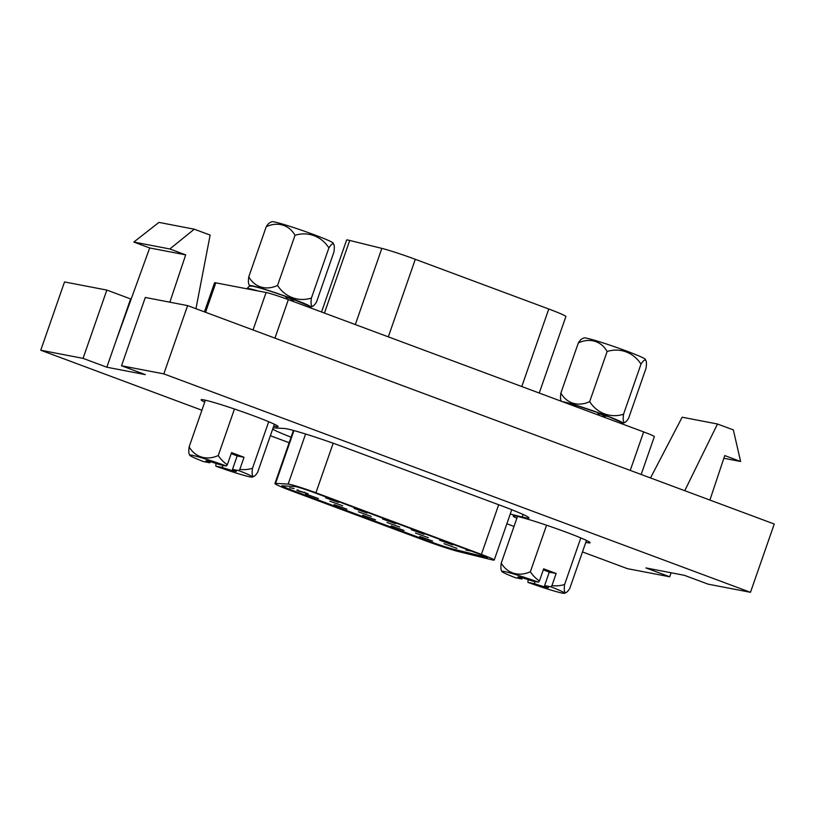 <?xml version="1.0" encoding="UTF-8"?>
<svg xmlns="http://www.w3.org/2000/svg" width="815" height="815" viewBox="0 0 815 815"><rect width="100%" height="100%" fill="white"/><g stroke="black" fill="none" stroke-linecap="round" stroke-linejoin="round"><path stroke-width="1.22" d="M273.718 426.133A40.74 2.272 -160.8 0 0 275.266 426.469A40.74 2.272 -160.8 0 0 278.068 426.581A40.74 2.272 -160.8 0 0 247.312 413.5A40.74 2.272 -160.8 0 0 203.923 399.9A40.74 2.272 -160.8 0 0 201.122 399.788A40.74 2.272 -160.8 0 0 204.728 402.101M585.832 542.332A40.74 2.272 -160.8 0 0 587.299 542.637A40.74 2.272 -160.8 0 0 590.101 542.749A40.74 2.272 -160.8 0 0 559.334 529.679A40.74 2.272 -160.8 0 0 515.946 516.078A40.74 2.272 -160.8 0 0 513.155 515.956A40.74 2.272 -160.8 0 0 516.842 518.309M510.241 514.061L522.211 517.016A47.076 2.628 -160.8 0 0 525.726 517.81A47.076 2.628 -160.8 0 0 528.955 517.943A47.076 2.628 -160.8 0 0 501.174 505.667L344.541 447.353A47.076 2.628 -160.8 0 0 284.374 428.476L273.106 427.875M671.102 572.762L669.696 576.775L645.918 567.923L684.376 575.319L708.164 584.172L750.472 592.311L163.825 373.891L121.517 365.762L145.304 297.465L187.613 305.605L163.825 373.891M187.613 305.605L774.25 524.025L750.472 592.311M40.75 350.226L64.528 281.939L106.836 290.079L83.059 358.366L40.75 350.226L201.906 410.23M650.513 477.947L682.165 417.209L717.485 424.004L733.347 429.902L740.621 461.484L723.863 458.264M684.753 490.701L717.485 424.004M709.896 500.064L724.759 455.575L740.621 461.484M582.491 551.928L627.387 568.646L669.696 576.775M106.836 290.079L130.624 298.932L106.836 367.219L145.304 374.615L121.517 365.762M270.376 435.719L289.162 442.718M506.859 523.77L514.01 526.429M272.668 429.138A47.076 2.628 -160.8 0 0 291.087 437.197M83.059 358.366L106.836 367.219M195.957 308.712L210.127 235.097L194.265 229.198L158.945 222.403L133.833 242.045L169.836 248.972L194.265 229.198M115.761 341.607L149.685 247.954L185.688 254.871L169.836 248.972M149.685 247.954L133.833 242.045M169.866 302.192L185.688 254.871M608.632 416.699L607.358 416.333M601.847 416.353L606.931 416.2M310.872 308.019L308.457 305.707L294.816 300.002M289.743 300.154L295.254 300.134M630.25 470.408L643.656 431.919L288.347 299.635L274.95 338.123M253.037 329.963L266.087 292.504L215.812 282.836L205.553 312.288M266.087 292.504A18.103 1.009 19.2 0 1 288.347 299.635M643.656 431.919A18.103 1.009 19.2 0 1 654.343 436.646L641.171 474.473M204.443 311.87L214.569 282.785A18.103 1.009 19.2 0 1 215.812 282.836M284.863 296.151L287.043 298.188M596.967 412.359L599.147 414.387M419.735 536.443L432.592 541.068L419.735 536.443M391.2 525.818L404.057 530.443L391.2 525.818M362.665 515.192L375.511 519.807L362.665 515.192M334.119 504.567L346.976 509.181L334.119 504.567M444.012 543.676L456.858 548.301L444.012 543.676M415.467 533.051L428.323 537.676L415.467 533.051M386.931 522.425L399.778 527.05L386.931 522.425M358.396 511.8L371.243 516.425L358.396 511.8M439.743 540.284L452.59 544.909L439.743 540.284M411.198 529.658L424.055 534.283L411.198 529.658M382.663 519.033L395.509 523.658L382.663 519.033M354.118 508.407L366.974 513.032L354.118 508.407M305.584 493.941L318.431 498.556L305.584 493.941M329.851 501.174L342.707 505.799L329.851 501.174M325.582 497.782L338.439 502.407L325.582 497.782M313.357 492.291A14.487 0.805 -160.8 0 0 295.55 486.586A14.487 0.805 -160.8 0 0 294.847 486.484L282.235 485.811A21.73 1.212 -160.8 0 0 281.796 485.903A21.73 1.212 -160.8 0 0 294.623 491.567L428.089 541.262A21.73 1.212 -160.8 0 0 453.181 549.463L485.302 557.389A14.487 0.805 -160.8 0 0 487.38 557.674A14.487 0.805 -160.8 0 0 478.833 553.894L313.357 492.291M289.203 484.222A21.73 1.212 -160.8 0 0 288.164 484.069L275.552 483.407A28.973 1.62 -160.8 0 0 274.95 483.519A28.973 1.62 -160.8 0 0 292.055 491.078L425.522 540.763A28.973 1.62 -160.8 0 0 458.988 551.694L491.109 559.63A21.73 1.212 -160.8 0 0 494.226 560.058A21.73 1.212 -160.8 0 0 481.4 554.394L315.925 492.78A21.73 1.212 -160.8 0 0 289.203 484.222M294.072 488.552L289.58 487.686L294.103 488.47M282.082 485.811A21.73 1.212 -160.8 0 0 294.735 491.221L428.211 540.916A21.73 1.212 -160.8 0 0 453.303 549.116L485.424 557.053A14.487 0.805 -160.8 0 0 487.095 557.389M470.449 550.96L465.895 550.084L470.479 550.869M297.852 490.538L308.09 493.676L299.115 491.262L296.741 490.131L297.791 490.559L298.025 489.876M304.107 492.8L304.586 492.128M321.538 311.992L346.609 240.028A21.73 1.212 19.2 0 1 348.097 240.089A21.73 1.212 19.2 0 1 349.716 240.445L381.848 248.381A28.973 1.62 19.2 0 1 415.304 259.313L548.77 309.007A28.973 1.62 19.2 0 1 565.875 316.566L539.245 393.044M521.875 578.986L515.508 577.764A33.201 1.854 19.2 0 1 501.897 571.498A33.201 1.854 19.2 0 1 504.159 571.468A33.201 1.854 19.2 0 1 538.471 582.175L532.114 580.952A16.117 0.897 -160.8 0 0 518.014 577A16.117 0.897 -160.8 0 0 521.875 578.986L522.283 577.835M549.279 572.161L556.146 573.485L551.928 585.598A47.28 16.84 110.4 0 1 550.96 586.831A33.201 1.854 19.2 0 1 564.51 593.3A33.201 1.854 19.2 0 1 562.309 593.116A33.201 1.854 19.2 0 1 527.998 582.409L534.365 583.632A16.117 0.897 -160.8 0 0 548.454 587.595A16.117 0.897 -160.8 0 0 544.593 585.598L549.279 572.161A16.117 0.897 -160.8 0 0 543.625 569.95A16.117 0.897 -160.8 0 0 543.31 569.838M551.928 585.598A33.761 31.49 100.9 0 0 564.601 584.487A33.761 5.328 108.7 0 0 566.333 592.403A33.761 5.328 108.7 0 0 569.736 588.552L586.484 540.437M501.897 571.498A47.81 47.81 0 0 1 501.368 570.439A33.761 5.328 -71.3 0 1 501.256 563.063A33.761 26.151 -66.9 0 0 530.361 571.743A33.761 31.49 100.9 0 0 539.438 580.952A47.28 16.84 -69.6 0 1 538.471 582.175M544.593 585.598L550.96 586.831M527.998 582.409A47.28 16.84 110.4 0 1 527.947 580.993L528.395 579.709M556.146 573.485L543.666 568.829L539.438 580.952M564.601 584.487L580.82 537.92M530.361 571.743L546.57 525.217M501.256 563.063L517.505 516.404M535.098 581.533L534.365 583.632M209.771 462.788L203.404 461.555A33.201 1.854 19.2 0 1 189.783 455.29A33.201 1.854 19.2 0 1 192.045 455.269A33.201 1.854 19.2 0 1 226.366 465.976L219.999 464.754A16.117 0.897 -160.8 0 0 205.91 460.791A16.117 0.897 -160.8 0 0 209.771 462.788L210.168 461.626M237.165 455.952L244.031 457.276L239.814 469.399A47.28 16.84 110.4 0 1 238.846 470.622A33.201 1.854 19.2 0 1 252.395 477.091A33.201 1.854 19.2 0 1 250.205 476.918A33.201 1.854 19.2 0 1 215.883 466.211L222.251 467.433A16.117 0.897 -160.8 0 0 236.34 471.386A16.117 0.897 -160.8 0 0 232.479 469.399L237.165 455.952A16.117 0.897 -160.8 0 0 231.511 453.741A16.117 0.897 -160.8 0 0 231.205 453.629M239.814 469.399A33.761 31.49 100.9 0 0 252.487 468.279A33.761 5.328 108.7 0 0 254.229 476.204A33.761 5.328 108.7 0 0 257.622 472.354L274.38 424.228M189.783 455.29A47.81 47.81 0 0 1 189.263 454.23A33.761 5.328 -71.3 0 1 189.151 446.854A33.761 26.151 -66.9 0 0 218.257 455.534A33.761 31.49 100.9 0 0 227.334 464.744A47.28 16.84 -69.6 0 1 226.366 465.976M232.479 469.399L238.846 470.622M215.883 466.211A47.28 16.84 110.4 0 1 215.843 464.784L216.281 463.511M244.031 457.276L231.552 452.631L227.334 464.744M252.487 468.279L268.706 421.712M218.257 455.534L234.455 409.008M189.151 446.854L205.39 400.206M222.984 465.324L222.251 467.433M333.885 244.551A46.924 46.924 0 0 0 333.141 243.033A32.488 1.813 -160.8 0 0 298.219 229.086A32.488 1.813 -160.8 0 0 271.884 221.7A46.924 46.924 0 0 0 269.622 222.811A32.865 5.185 -71.3 0 0 266.22 226.733L248.769 276.835A32.865 25.459 -66.9 0 0 277.558 285.423A32.865 30.654 100.9 0 0 311.432 298.035A32.865 5.185 108.7 0 0 313.103 305.982A32.865 5.185 108.7 0 0 316.505 302.059L333.956 251.947A32.865 5.185 108.7 0 0 333.885 244.551A32.865 5.185 108.7 0 0 328.883 247.923L311.432 298.035M328.883 247.923A32.865 30.654 100.9 0 0 295.01 235.311A32.865 25.459 -66.9 0 0 266.22 226.733M310.291 307.133A32.488 1.813 -160.8 0 0 310.841 307.082A32.488 1.813 -160.8 0 0 275.979 292.942A32.488 1.813 -160.8 0 0 249.584 285.749A32.488 1.813 -160.8 0 0 249.981 286.126M249.584 285.749A46.924 46.924 0 0 1 248.84 284.241A32.865 5.185 -71.3 0 1 248.769 276.835M295.01 235.311L277.558 285.423M286.483 297.261A21.73 1.212 19.2 0 1 292.768 299.645M598.597 413.47A21.73 1.212 19.2 0 1 604.883 415.854M646 360.75A46.924 46.924 0 0 0 645.256 359.242A32.488 1.813 -160.8 0 0 610.323 345.295A32.488 1.813 -160.8 0 0 583.998 337.909A46.924 46.924 0 0 0 581.727 339.02A32.865 5.185 -71.3 0 0 578.324 342.932L560.883 393.044A32.865 25.459 -66.9 0 0 589.673 401.622A32.865 30.654 100.9 0 0 623.546 414.234A32.865 5.185 108.7 0 0 625.217 422.18A32.865 5.185 108.7 0 0 628.62 418.258L646.071 368.156A32.865 5.185 108.7 0 0 646 360.75A32.865 5.185 108.7 0 0 640.987 364.132A32.865 30.654 100.9 0 0 607.124 351.52L589.673 401.622M622.405 423.342A32.488 1.813 -160.8 0 0 622.955 423.291A32.488 1.813 -160.8 0 0 588.094 409.14A32.488 1.813 -160.8 0 0 562.544 401.724M561.352 401.275A46.924 46.924 0 0 1 560.954 400.44A32.865 5.185 -71.3 0 1 560.883 393.044M607.124 351.52A32.865 25.459 -66.9 0 0 578.324 342.932M640.987 364.132L623.546 414.234M523.098 514.469L522.211 517.016M258.243 290.996A33.853 1.895 -160.8 0 0 247.077 288.602L247.006 288.826M288.164 484.069L305.594 434.008M481.4 554.394L498.688 504.74M315.925 492.78L333.182 443.228M275.552 483.407L293.94 430.575M349.716 240.445L324.431 313.072M381.848 248.381L355.32 324.564M415.304 259.313L388.307 336.85M548.77 309.007L521.773 386.544M622.976 424.218L620.572 421.915L608.601 416.679M247.077 288.602C250.663 284.303 250.052 286.697 251.784 286.085C256.796 286.819 267.88 290.191 285.046 296.212M564.163 402.325L576.847 405.636L597.15 412.421M494.226 560.058L511.749 509.721M274.95 483.519L293.441 430.432M564.51 593.3A47.81 47.81 0 0 0 566.333 592.403M252.395 477.091A47.81 47.81 0 0 0 254.229 476.204M310.841 307.082A46.924 46.924 0 0 0 313.103 305.982M622.955 423.291A46.924 46.924 0 0 0 625.217 422.18"/></g></svg>

